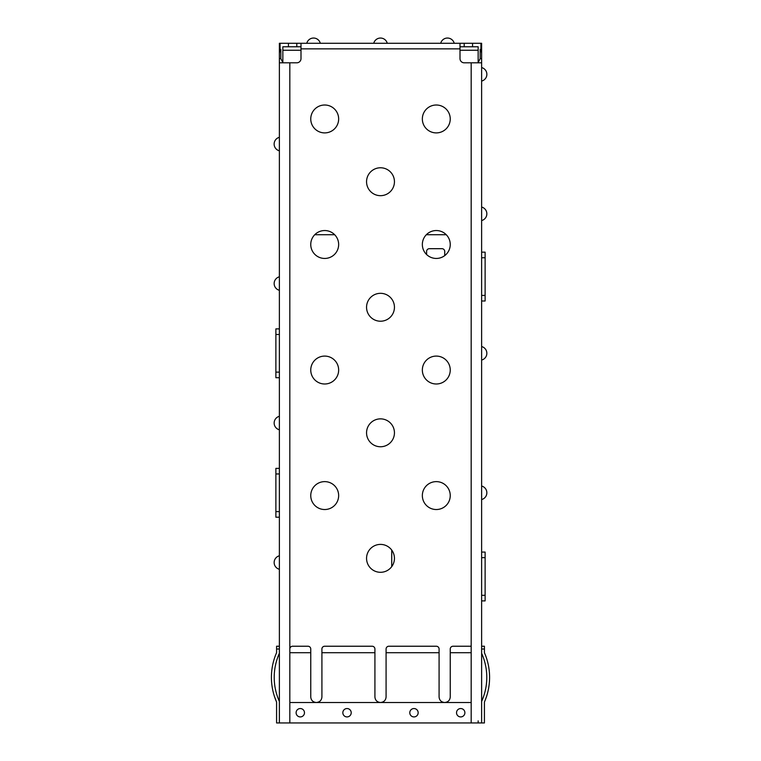 <?xml version="1.0" encoding="UTF-8"?>
<svg xmlns="http://www.w3.org/2000/svg" width="761" height="761" viewBox="0 0 761 761"><rect width="100%" height="100%" fill="white"/><g stroke="black" fill="none" stroke-linecap="round" stroke-linejoin="round"><path stroke-width="1.14" d="M450.246 43.282L440.705 43.282A6.973 6.973 0 0 1 454.212 43.282M380.5 38.05A6.973 6.973 0 0 1 387.254 43.282L373.746 43.282A6.973 6.973 0 0 1 380.5 38.05M306.788 43.282A6.973 6.973 0 0 1 320.295 43.282L310.754 43.282M481.627 486.041A6.973 6.973 0 0 1 481.627 499.539M481.627 346.55A6.973 6.973 0 0 1 481.627 360.048M481.627 207.059A6.973 6.973 0 0 1 481.627 220.557M481.627 67.567A6.973 6.973 0 0 1 481.627 81.075M347.026 708.548A4.186 4.186 0 0 0 342.84 712.734A4.186 4.186 0 0 0 347.026 716.919A4.186 4.186 0 0 0 351.211 712.734A4.186 4.186 0 0 0 347.026 708.548M413.974 708.548A4.186 4.186 0 0 0 409.789 712.734A4.186 4.186 0 0 0 413.974 716.919A4.186 4.186 0 0 0 418.16 712.734A4.186 4.186 0 0 0 413.974 708.548M460.709 708.548A4.186 4.186 0 0 0 456.524 712.734A4.186 4.186 0 0 0 460.709 716.919A4.186 4.186 0 0 0 464.895 712.734A4.186 4.186 0 0 0 460.709 708.548M300.291 708.548A4.186 4.186 0 0 0 296.105 712.734A4.186 4.186 0 0 0 300.291 716.919A4.186 4.186 0 0 0 304.476 712.734A4.186 4.186 0 0 0 300.291 708.548M436.3 105.008A13.945 13.945 0 0 0 422.345 118.954A13.945 13.945 0 0 0 436.3 132.899A13.945 13.945 0 0 0 450.246 118.954A13.945 13.945 0 0 0 436.3 105.008M324.7 105.008A13.945 13.945 0 0 0 310.754 118.954A13.945 13.945 0 0 0 324.7 132.899A13.945 13.945 0 0 0 338.655 118.954A13.945 13.945 0 0 0 324.7 105.008M380.5 167.772A13.945 13.945 0 0 0 366.555 181.727A13.945 13.945 0 0 0 380.5 195.672A13.945 13.945 0 0 0 394.445 181.727A13.945 13.945 0 0 0 380.5 167.772M436.3 230.545A13.945 13.945 0 0 0 422.345 244.5A13.945 13.945 0 0 0 436.3 258.445A13.945 13.945 0 0 0 450.246 244.5A13.945 13.945 0 0 0 436.3 230.545M324.7 230.545A13.945 13.945 0 0 0 310.754 244.5A13.945 13.945 0 0 0 324.7 258.445A13.945 13.945 0 0 0 338.655 244.5A13.945 13.945 0 0 0 324.7 230.545M380.5 293.318A13.945 13.945 0 0 0 366.555 307.263A13.945 13.945 0 0 0 380.5 321.218A13.945 13.945 0 0 0 394.445 307.263A13.945 13.945 0 0 0 380.5 293.318M436.3 356.091A13.945 13.945 0 0 0 422.345 370.036A13.945 13.945 0 0 0 436.3 383.991A13.945 13.945 0 0 0 450.246 370.036A13.945 13.945 0 0 0 436.3 356.091M324.7 356.091A13.945 13.945 0 0 0 310.754 370.036A13.945 13.945 0 0 0 324.7 383.991A13.945 13.945 0 0 0 338.655 370.036A13.945 13.945 0 0 0 324.7 356.091M380.5 418.864A13.945 13.945 0 0 0 366.555 432.809A13.945 13.945 0 0 0 380.5 446.755A13.945 13.945 0 0 0 394.445 432.809A13.945 13.945 0 0 0 380.5 418.864M436.3 481.627A13.945 13.945 0 0 0 422.345 495.582A13.945 13.945 0 0 0 436.3 509.528A13.945 13.945 0 0 0 450.246 495.582A13.945 13.945 0 0 0 436.3 481.627M324.7 481.627A13.945 13.945 0 0 0 310.754 495.582A13.945 13.945 0 0 0 324.7 509.528A13.945 13.945 0 0 0 338.655 495.582A13.945 13.945 0 0 0 324.7 481.627M380.5 544.4A13.945 13.945 0 0 0 366.555 558.355A13.945 13.945 0 0 0 380.5 572.301A13.945 13.945 0 0 0 394.445 558.355A13.945 13.945 0 0 0 380.5 544.4M460.005 46.763L478.146 46.763L478.146 62.811M282.854 62.811L282.854 46.763L300.995 46.763M280.067 46.763L279.373 46.763L279.373 43.282L481.627 43.282L481.627 46.763L480.933 46.763M306.569 43.282L300.995 43.282L300.995 58.626A4.186 4.186 0 0 1 296.809 62.811L289.827 62.811L289.827 722.95L481.627 722.95L481.627 46.763M481.627 62.811L464.191 62.811A4.186 4.186 0 0 1 460.005 58.626L460.005 43.282L454.431 43.282M481.627 476.053L481.627 480.239M481.627 439.782L481.627 443.967M481.627 402.122L481.627 406.307M481.627 365.851L481.627 370.036M481.627 336.562L481.627 340.747M481.627 303.087L481.627 305.874M481.627 237.518L481.627 250.074M481.627 226.359L481.627 230.545M481.627 197.07L481.627 201.256M481.627 171.957L481.627 185.912M481.627 102.212L481.627 116.167M481.627 86.868L481.627 91.054M480.172 58.626L481.627 58.626L481.627 53.746A6.973 6.973 0 0 0 480.172 49.475L480.172 58.626L478.146 62.554M481.627 722.95L481.627 701.433A58.692 58.692 0 0 0 481.627 653.299L481.627 649.019L484.424 649.019L484.424 652.71A61.479 61.479 0 0 1 484.424 702.023L484.424 722.95L481.627 722.95M481.627 689.476L481.627 692.263M481.627 621.823L481.627 627.397M481.627 602.988L481.627 605.775M481.627 547.188L481.627 549.984M481.627 505.342L481.627 509.528M478.146 720.857L478.146 722.95M279.373 156.614L279.373 160.799M279.373 185.912L279.373 171.957M279.373 251.472L279.373 237.518M279.373 271.002L279.373 266.816M279.373 296.105L279.373 300.291M279.373 324.005L279.373 326.792M279.373 382.593L279.373 379.806M279.373 410.493L279.373 406.307M279.373 435.596L279.373 439.782M279.373 463.497L279.373 466.284M279.373 522.084L279.373 519.297M279.373 549.984L279.373 545.799M279.373 575.088L279.373 579.273M279.373 627.397L279.373 621.823M279.373 689.476L279.373 692.263M280.067 43.282L280.067 50.702L280.828 49.475A6.973 6.973 0 0 0 279.373 53.746L279.373 722.95L276.576 722.95L276.576 702.023L274.455 696.448L276.576 702.023A61.479 61.479 0 0 1 276.576 652.71L276.576 649.019L279.373 649.019L279.373 653.299A58.692 58.692 0 0 0 279.373 701.433L279.373 722.95L289.827 722.95M279.373 46.763L279.373 58.626L280.828 58.626L280.828 49.475M279.373 116.167L279.373 102.212M279.373 131.51L279.373 127.325M486.736 695.858L485.366 699.749M481.627 646.232L484.424 646.232L484.424 649.019M481.627 701.433L483.806 695.858M279.373 701.433L278.478 699.359M276.576 649.019L276.576 646.232L279.373 646.232M421.299 646.232L415.725 646.232M345.275 646.232L339.701 646.232M374.916 652.71L374.916 649.019A2.787 2.787 0 0 0 372.129 646.232L324.7 646.232A2.787 2.787 0 0 0 321.913 649.019L321.913 652.71L374.916 652.71L374.916 696.943C375.202 700.282 377.066 702.137 380.5 702.517L289.827 702.517M439.087 652.71L439.087 649.019A2.787 2.787 0 0 0 436.3 646.232L388.871 646.232A2.787 2.787 0 0 0 386.084 649.019L386.084 652.71L439.087 652.71L439.087 696.943C439.373 700.282 441.228 702.137 444.662 702.517L380.5 702.517C383.934 702.137 385.798 700.282 386.084 696.943L386.084 652.71M289.827 649.019A2.787 2.787 0 0 1 292.624 646.232L307.967 646.232A2.787 2.787 0 0 1 310.754 649.019L310.754 696.943C311.04 700.282 312.895 702.137 316.338 702.517C319.772 702.137 321.627 700.282 321.913 696.943L321.913 652.71M471.173 62.811L471.173 646.232L453.033 646.232A2.787 2.787 0 0 0 450.246 649.019L450.246 652.71L471.173 652.71L471.173 702.517L444.662 702.517C448.105 702.137 449.96 700.282 450.246 696.943L450.246 652.71M471.173 646.232L471.173 652.71M310.754 652.71L289.827 652.71M446.26 234.73L426.331 234.73M334.669 234.73L314.74 234.73M426.598 254.526L426.598 251.472A2.787 2.787 0 0 1 429.394 248.685L441.941 248.685A2.787 2.787 0 0 1 444.738 251.472L444.738 255.601M391.725 566.631L391.725 550.079M481.627 552.077L485.118 552.077L485.118 600.895L481.627 600.895L485.118 600.895M279.373 517.204L275.882 517.204L275.882 511.62L279.373 511.62M279.373 473.96L275.882 473.96L275.882 468.376L279.373 468.376M279.373 377.713L275.882 377.713L275.882 372.129L279.373 372.129M279.373 328.885L275.882 328.885L279.373 328.885M481.627 252.167L485.118 252.167L485.118 300.995L481.627 300.995L485.118 300.995M275.882 473.96L275.882 511.62M279.373 334.469L275.882 334.469L275.882 328.885M275.882 334.469L275.882 372.129M279.373 62.811L289.827 62.811M282.854 62.554L280.828 58.626M480.933 43.282L480.933 50.702L480.172 49.475M460.005 50.255L478.146 50.255M282.854 50.255L300.995 50.255M471.173 702.517L471.173 722.95M279.373 569.285A6.973 6.973 0 0 1 279.373 555.787M279.373 429.794A6.973 6.973 0 0 1 279.373 416.296M279.373 290.302A6.973 6.973 0 0 1 279.373 276.804M279.373 150.821A6.973 6.973 0 0 1 279.373 137.313M320.295 43.282L320.866 43.282M373.175 43.282L373.746 43.282M387.254 43.282L387.825 43.282M440.134 43.282L440.705 43.282M460.005 48.856L300.995 48.856M481.627 595.311L485.118 595.311M485.118 557.651L481.627 557.651M481.627 295.411L485.118 295.411M485.118 257.751L481.627 257.751M472.562 46.763L472.562 43.282M464.191 43.282L464.191 46.763M288.438 43.282L288.438 46.763M296.809 46.763L296.809 43.282"/></g></svg>
